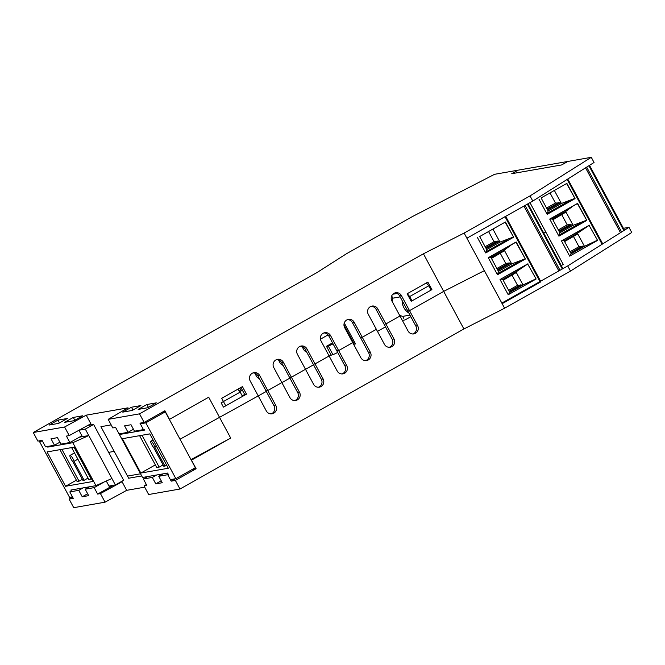 <?xml version="1.0" encoding="UTF-8"?>
<svg xmlns="http://www.w3.org/2000/svg" width="665" height="665" viewBox="0 0 665 665"><rect width="100%" height="100%" fill="white"/><g stroke="black" fill="none" stroke-linecap="round" stroke-linejoin="round"><path stroke-width="1" d="M271.162 413.888A5.628 5.453 80 0 0 274.071 405.891L265.983 390.854L267.771 390.538L281.86 382.599L273.772 367.562A5.628 5.453 -100 0 1 277.563 359.333A5.628 5.453 -100 0 1 283.298 362.192L299.491 392.259A5.628 5.453 -100 0 1 295.701 400.488A5.628 5.453 -100 0 1 289.957 397.628L281.86 382.599L267.771 390.538L275.867 405.575A5.628 5.453 -100 0 1 272.076 413.805A5.628 5.453 -100 0 1 266.332 410.945L258.236 395.916L180.024 439.233L258.236 395.916L250.148 380.879A5.628 5.453 -100 0 1 253.939 372.649A5.628 5.453 -100 0 1 259.674 375.509L267.771 390.538L265.983 390.854L257.887 375.825A5.628 5.453 80 0 0 253.057 372.89M140.564 473.788L127.514 476.082L114.214 451.385L108.636 452.366L114.214 451.385L100.914 426.689L111.163 424.885L100.914 426.689L128.669 478.226L141.72 475.94M221.711 398.31L242.434 386.631L246.482 394.146L225.759 405.825L221.711 398.31M242.218 395.858L244.687 394.461L240.929 387.479M246.482 394.146L244.687 394.461M407.138 293.78L427.861 282.093L431.909 289.616L411.186 301.295L407.138 293.78M431.909 289.616L430.92 289.782M426.406 283.032L428.767 285.784L409.707 296.532L407.271 293.706M320.414 339.2L328.086 334.877M49.21 425.043L57.913 420.13L67.348 418.476L58.645 423.381L49.21 425.043M59.426 422.94L57.913 420.13M64.613 422.333L73.316 417.429L82.751 415.775L74.048 420.679L64.613 422.333M74.829 420.238L73.316 417.429M54.48 445.234L51.014 438.792L57.456 437.661L60.931 444.104L69.883 442.533L66.417 436.09L69.218 435.592L90.839 423.755L86.217 415.168L64.596 427.005L33.25 432.508L37.872 441.095L42.053 440.363L45.528 446.805L54.48 445.234L59.892 442.183M122.767 412.125L131.471 407.221L140.905 405.559L132.202 410.463L122.767 412.125M132.983 410.022L131.471 407.221M138.17 409.416L146.874 404.511L156.308 402.857L147.605 407.761L138.17 409.416M148.386 407.321L146.874 404.511M128.037 432.317L124.571 425.874L131.022 424.744L134.488 431.186L143.441 429.615L139.974 423.173L144.155 422.433L139.525 413.846L108.179 419.349L112.809 427.944L115.61 427.445L119.085 433.888L128.037 432.317L133.449 429.266M144.155 422.433L164.878 410.754L169.5 419.341L208.71 397.238L230.68 438.044L191.013 459.64M69.883 442.533L81.903 435.758L78.952 430.263M294.786 400.571A5.628 5.453 80 0 0 297.696 392.574L289.608 377.537L291.395 377.221L305.484 369.283L297.396 354.246A5.628 5.453 -100 0 1 301.187 346.016A5.628 5.453 -100 0 1 306.922 348.876L323.115 378.942A5.628 5.453 -100 0 1 319.325 387.171A5.628 5.453 -100 0 1 313.581 384.312L305.484 369.283L291.395 377.221L289.608 377.537L281.511 362.508A5.628 5.453 80 0 0 276.682 359.566M318.41 387.246A5.628 5.453 80 0 0 321.32 379.258L313.232 364.221L315.019 363.905L329.109 355.966L321.02 340.929A5.628 5.453 -100 0 1 324.811 332.7A5.628 5.453 -100 0 1 330.547 335.559L346.739 365.625A5.628 5.453 -100 0 1 342.949 373.855A5.628 5.453 -100 0 1 337.205 370.995L329.109 355.966L315.019 363.905L313.232 364.221L305.135 349.183A5.628 5.453 80 0 0 300.306 346.249M342.034 373.93A5.628 5.453 80 0 0 344.944 365.933L336.856 350.904L338.643 350.588L352.733 342.641L344.645 327.612A5.628 5.453 -100 0 1 348.435 319.383A5.628 5.453 -100 0 1 354.171 322.234L370.363 352.3A5.628 5.453 -100 0 1 366.573 360.538A5.628 5.453 -100 0 1 360.829 357.679L352.733 342.641L338.643 350.588L336.856 350.904L328.759 335.867A5.628 5.453 80 0 0 323.93 332.932M365.659 360.613A5.628 5.453 80 0 0 368.568 352.616L360.48 337.587L362.267 337.271L376.357 329.325L368.269 314.296A5.628 5.453 -100 0 1 372.059 306.066A5.628 5.453 -100 0 1 377.795 308.917L393.988 338.984A5.628 5.453 -100 0 1 390.197 347.213A5.628 5.453 -100 0 1 384.453 344.362L376.357 329.325L362.267 337.271L360.48 337.587L352.384 322.55A5.628 5.453 80 0 0 347.554 319.616M389.283 347.296A5.628 5.453 80 0 0 392.192 339.3L384.104 324.271L385.891 323.955L399.981 316.008L391.893 300.979A5.628 5.453 -100 0 1 395.683 292.741A5.628 5.453 -100 0 1 401.419 295.601L417.612 325.667A5.628 5.453 -100 0 1 413.821 333.897A5.628 5.453 -100 0 1 408.077 331.045L399.981 316.008L385.891 323.955L384.104 324.271L376.008 309.233A5.628 5.453 80 0 0 371.178 306.299M412.907 333.98A5.628 5.453 80 0 0 415.816 325.983L407.728 310.946L409.515 310.638L443.671 291.386L484.361 270.647L443.671 291.386L409.515 310.638L407.728 310.946L399.632 295.917A5.628 5.453 80 0 0 394.802 292.982M156.624 474.993L152.327 477.42L143.366 478.991L146.832 485.433L144.031 485.924L148.652 494.519L179.999 489.016L463.904 328.967L423.43 253.797L139.525 413.846M69.218 435.592L64.596 427.005M563.255 264.454L545.79 232.027L543.804 233.149L545.79 232.027L529.98 202.659L563.255 264.454L561.26 265.576M623.421 228.311L628.974 227.339L567.719 265.925L501.826 303.074L466.897 238.211L532.798 201.063L594.053 162.476L591.276 157.322L530.022 195.909L464.128 233.058L423.43 253.797M532.798 201.063L530.022 195.909M505.658 216.3L466.897 238.211L464.128 233.058M33.25 432.508L317.155 272.459L346.507 253.714L412.4 216.566L494.552 174.313L517.96 170.198L511.742 173.706L561.651 164.937L567.868 161.437L591.276 157.322M108.179 419.349L128.013 407.828L86.217 415.168M402.358 320.414L405.027 319.948L410.812 316.69M377.479 331.403L385.509 326.872M353.373 342.325L352.749 342.675M337.695 352.467A7.34 0.59 151.7 0 1 332.874 354.578L329.125 355.991M313.531 364.786L305.501 369.308M289.907 378.102L281.877 382.624M266.283 391.419L258.253 395.941M240.19 392.092L242.501 396.39L223.44 407.138L221.121 402.84L240.19 392.092L237.762 389.266M411.028 301.004L412.017 300.829L409.707 296.532M412.017 300.829L431.078 290.081L428.767 285.784M333.074 343.88A7.34 0.59 151.7 0 1 328.244 345.983L326.457 346.299L332.533 342.874M331.079 354.894L326.457 346.299M175.494 478.733L171.196 481.152L167.73 474.71L158.769 476.29L163.066 473.862M230.68 438.044L191.47 460.147L196.1 468.742L175.377 480.421L171.196 481.152M196.1 468.742L192.285 469.407M144.031 485.924L146.367 484.569M113.366 485.3L97.639 494.07L94.172 487.628L85.211 489.199L89.509 486.78M110.166 485.857L110.681 486.813M120.606 482L122.061 481.743L100.44 493.58L97.639 494.07M83.067 487.911L78.761 490.338L69.808 491.909L73.275 498.351L69.102 499.082L72.61 497.104M143.366 478.991L147.663 476.564M161.204 480.812L155.793 483.862L152.327 477.42M155.793 483.862L162.243 482.732L158.769 476.29M87.647 493.729L82.236 496.78L88.678 495.649L85.211 489.199M109.658 487.295L106.275 481.019M104.405 481.859L94.172 487.628M69.808 491.909L71.379 491.019M82.236 496.78L78.761 490.338M69.102 499.082L73.724 507.678L105.07 502.175L126.691 490.329L144.696 487.171M100.44 493.58L105.07 502.175M239.383 391.153A5.628 5.453 80 0 0 241.104 387.795M242.118 389.682A5.628 5.453 -100 0 1 239.882 391.735M259.416 378.668A5.628 5.453 -100 0 1 256.341 376.024L254.811 373.181M283.041 365.351A5.628 5.453 -100 0 1 279.965 362.708L278.435 359.865M306.665 352.026A5.628 5.453 -100 0 1 303.589 349.391L302.06 346.548M628.974 227.339L631.75 232.492L570.495 271.079L504.602 308.228L463.904 328.967M122.061 481.743L126.691 490.329M175.377 480.421L179.999 489.016M501.826 303.074L504.602 308.228M567.719 265.925L570.495 271.079M154.787 447.196L164.962 466.09L163.798 466.298L153.615 447.395A3.89 0.914 60.6 0 1 151.321 443.788A3.89 0.914 60.6 0 1 150.847 441.219A3.89 0.914 60.6 0 1 152.967 443.206A3.89 0.914 60.6 0 1 154.787 447.196L156.45 446.257M166.624 465.159L164.962 466.09M141.994 435.251L159.151 467.113L156.765 467.537L139.608 435.666M163.05 464.918L159.151 467.113M168.328 474.378L167.622 473.064L142.543 477.47L119.417 434.511L120.423 433.655M144.039 429.274L144.488 430.114L119.417 434.511M141.022 423.672L145.801 422.832L165.277 411.851L195.344 467.686L175.868 478.667L171.088 479.507M145.801 422.832L175.868 478.667M140.822 473.064L122.327 438.709L149.791 433.879L168.295 468.243L140.822 473.064L155.336 464.885M165.277 411.851L161.878 412.45M561.651 164.937L567.868 161.437L517.96 170.198L511.742 173.706L561.651 164.937M77.872 459.183L73.973 461.385A3.89 0.914 -119.4 0 0 72.153 457.404A3.89 0.914 -119.4 0 0 70.033 455.409A3.89 0.914 -119.4 0 0 70.507 457.977A3.89 0.914 -119.4 0 0 72.801 461.593L82.975 480.487L84.147 480.288L73.973 461.385M84.147 480.288L88.054 478.085M59.95 449.656L77.107 481.518L79.044 481.186L61.887 449.316M79.044 481.186L82.352 479.315M71.637 447.603L88.794 479.465L91.18 479.049L74.023 447.188M91.18 479.049L91.595 478.817M72.809 442.699L88.778 435.55L111.903 478.501L95.935 485.65L72.809 442.699L47.73 447.104L49.484 446.115M87.713 425.467L93.59 424.436L123.657 480.271L115.369 484.951L111.903 478.501M93.59 424.436L85.303 429.108L79.06 430.205M79.318 437.213L88.778 435.55L85.303 429.108M95.935 485.65L70.856 490.055L71.679 491.576M108.994 486.065L115.369 484.951M47.398 446.481L47.73 447.104M42.394 440.986L39.484 441.502L69.551 497.337L72.46 496.83M93.025 481.46L74.522 447.096L47.057 451.926L65.561 486.281L93.025 481.46M65.561 486.281L76.384 480.18M41.238 440.504L39.484 441.502M513.638 237.214L485.733 252.949L486.689 249.591L479.673 236.549L505.433 221.985L513.638 237.214L505.142 222.16M479.673 236.549L505.433 221.985M525.076 205.419L560.005 270.273M508.642 290.347L517.536 285.327L523.023 284.953L515.998 271.918L527.686 264.022L536.14 279.017L527.686 264.022M509.107 291.212A1.471 1.421 -100 0 0 509.789 291.037L520.978 284.728M505.034 216.715L540.279 282.176L502.15 303.672L466.897 238.211M522.748 266.973L500.03 279.516L508.235 294.745L509.764 292.434L502.74 279.391L515.998 271.918L515.824 272.816L503.073 280.007M517.536 285.327L512.075 275.185M486.689 249.591L499.955 242.11L492.931 229.076M486.165 248.61L498.916 241.42L499.955 242.11L513.189 237.097M501.252 279.084L502.74 279.391M509.764 292.434L523.023 284.953L535.732 278.968M500.03 279.516L527.944 263.781M485.733 252.949L477.528 237.721M508.235 294.745L536.14 279.017M497.478 274.77L488.285 257.696L516.19 241.96L525.383 259.034L497.478 274.77L498.442 271.411L490.994 257.571L488.285 257.696M496.888 268.527L505.791 263.506L500.329 253.365M525.383 259.034L515.94 242.201L489.507 257.264M498.442 271.411L511.701 263.93L524.934 258.918M519.673 261.254L498.176 273.373M497.91 270.431L510.662 263.24L511.701 263.93L504.253 250.098L511.003 245.152M490.994 257.571L504.253 250.098L504.07 250.996L491.319 258.186M510.662 263.24L497.728 270.09M509.523 263.44L509.232 262.908L505.791 263.506M491.51 258.544A1.471 1.421 -100 0 1 492.025 258.045L503.114 251.545M498.916 241.42L494.045 241.686L488.584 231.545M479.764 236.723A1.471 1.421 -100 0 1 480.28 236.225L491.46 229.899M485.142 246.707L494.045 241.686M497.769 241.619L485.982 248.269M507.927 239.433L486.431 251.553M521.269 285.26L509.481 291.91M558.841 270.929L523.92 206.067M514.86 273.365L503.779 279.865A1.471 1.421 -100 0 0 503.264 280.364M485.608 247.571A1.471 1.421 -100 0 0 486.29 247.397L497.478 241.087M497.354 269.392A1.471 1.421 -100 0 0 498.043 269.217L509.232 262.908M575.067 198.602L547.162 214.329L548.126 210.971L541.102 197.929L566.863 183.365L575.067 198.602L566.572 183.54M541.102 197.929L566.863 183.365M586.68 167.123L621.592 231.944M570.071 251.727L578.974 246.715L584.452 246.333L577.436 233.299L589.115 225.41L597.577 240.398L589.115 225.41M570.537 252.592A1.471 1.421 -100 0 0 571.218 252.417L582.407 246.108M584.186 228.353L561.468 240.896L569.664 256.133L571.193 253.814L564.169 240.772L577.436 233.299L577.253 234.205L564.502 241.387M578.974 246.715L573.513 236.565M548.126 210.971L561.385 203.49L554.369 190.456M547.594 209.99L560.346 202.8L561.385 203.49L574.618 198.486M562.681 240.472L564.169 240.772M571.193 253.814L584.452 246.333L597.162 240.348M561.468 240.896L589.373 225.169M547.162 214.329L538.958 199.101M569.664 256.133L597.577 240.398M558.908 236.15L549.714 219.076L577.627 203.349L586.821 220.423L558.908 236.15L559.872 232.792L552.424 218.951L549.714 219.076M558.317 229.907L567.22 224.895L561.759 214.745M586.821 220.423L577.37 203.59L550.936 218.652M559.872 232.792L573.139 225.31L586.372 220.306M581.11 222.642L559.606 234.762M559.348 231.811L572.1 224.62L573.139 225.31L565.682 211.478L572.432 206.532M552.424 218.951L565.682 211.478L565.508 212.384L552.756 219.566M572.1 224.62L559.165 231.47M570.952 224.828L570.661 224.288L567.22 224.895M552.948 219.924A1.471 1.421 -100 0 1 553.455 219.425L564.543 212.925M560.346 202.8L555.475 203.074L550.013 192.925M541.194 198.103A1.471 1.421 -100 0 1 541.709 197.605L552.889 191.287M546.572 208.087L555.475 203.074M559.199 203.008L547.411 209.65M569.356 200.822L547.86 212.941M582.698 246.649L570.911 253.29M620.37 232.476L585.557 167.829M576.289 234.745L565.208 241.245A1.471 1.421 -100 0 0 564.693 241.744M547.037 208.951A1.471 1.421 -100 0 0 547.719 208.777L558.916 202.468M558.791 230.772A1.471 1.421 -100 0 0 559.473 230.597L570.661 224.288M408.825 312.999A14.264 13.824 -100 0 1 402.125 300.555M397.08 293.489L392.832 294.229M403.638 318.186L402.666 316.39A14.264 13.824 -100 0 1 399.482 315.077M392.242 301.627A14.264 13.824 -100 0 1 392.857 298.169L391.668 295.958M392.857 298.169L400.155 296.889M402.666 316.39L409.964 315.11M355.576 343.98L344.271 322.982M354.379 344.196L343.946 324.819M283.298 362.192L281.511 362.508M306.922 348.876L305.135 349.183M330.547 335.559L328.759 335.867M354.171 322.234L352.384 322.55M377.795 308.917L376.008 309.233M401.419 295.601L399.632 295.917M259.674 375.509L257.887 375.825M332.874 354.578L328.244 345.983M297.696 392.574L299.491 392.259M321.32 379.258L323.115 378.942M344.944 365.933L346.739 365.625M368.568 352.616L370.363 352.3M392.192 339.3L393.988 338.984M415.816 325.983L417.612 325.667M274.071 405.891L275.867 405.575M562.291 268.984L527.37 204.122M509.789 291.037L509.074 291.162M540.579 281.22L505.658 216.366M562.906 268.635L527.985 203.781L562.881 268.652M486.29 247.397L485.575 247.521M498.043 269.217L497.329 269.342M623.837 230.572L588.916 165.718M571.218 252.417L570.504 252.542M602.299 243.132L567.777 179.026L602.332 243.141M567.17 179.417L601.709 243.565M589.489 165.352L624.41 230.215M547.719 208.777L547.012 208.901M559.473 230.597L558.758 230.722M153.066 439.964L150.847 441.219M70.033 455.409L74.488 452.898M540.603 281.212L505.683 216.349M589.514 165.336L624.435 230.198"/></g></svg>
